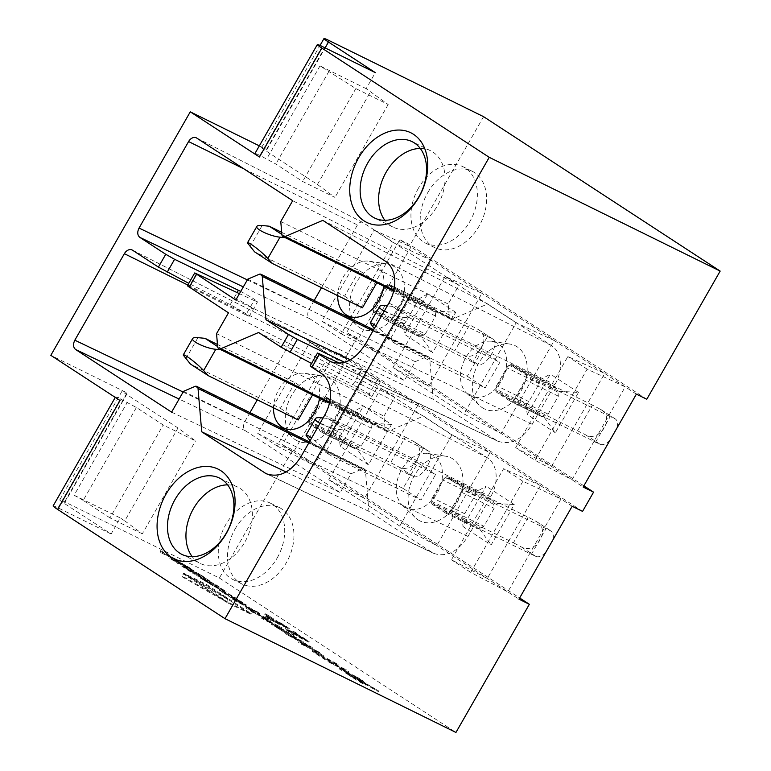 <?xml version="1.0" encoding="UTF-8"?>
<svg xmlns="http://www.w3.org/2000/svg" width="771" height="771" viewBox="0 0 771 771"><rect width="100%" height="100%" fill="white"/><g stroke="black" fill="none" stroke-linecap="round" stroke-linejoin="round"><path stroke-width="0.58" stroke-dasharray="3.85 2.89" d="M281.685 232.331L359.247 270.544L377.106 282.205L376.778 282.764M281.868 234.442L287.111 237.863L377.106 282.205M285.27 237.68L287.111 237.863M359.247 270.544L344.57 296.18L254.575 251.838M344.57 296.18L362.428 307.831M359.575 327.588A35.138 25.231 -63.8 0 0 400.641 306.135A35.138 25.231 -63.8 0 0 387.148 263.952A35.138 25.231 -63.8 0 0 354.371 286.002A35.138 25.231 -63.8 0 0 356.857 325.429A35.138 25.231 -63.8 0 0 359.575 327.588M383.679 286.166A29.587 21.251 -63.8 0 0 369.376 261.224A29.587 21.251 -63.8 0 0 337.737 295.669M384.199 311.272C390.242 314.443 396.439 316.447 402.77 317.276L409.864 317.98L392.005 306.328L482 350.67L499.859 362.322L485.181 387.948L395.186 343.615L390.579 338.565L375.901 325.776M409.864 317.98L499.859 362.322M482 350.67L467.322 376.296L377.327 331.964L374.272 328.61M392.005 306.328L387.302 305.865M467.322 376.296L485.181 387.948M395.186 343.615L377.327 331.964M468.913 394.935A29.587 21.251 -63.8 0 0 501.439 380.961A29.587 21.251 -63.8 0 0 492.129 341.341A29.587 21.251 -63.8 0 0 464.527 359.922A29.587 21.251 -63.8 0 0 466.619 393.123A29.587 21.251 -63.8 0 0 468.913 394.935M482.318 407.705A35.138 25.231 -63.8 0 0 523.393 386.252A35.138 25.231 -63.8 0 0 509.891 344.068A35.138 25.231 -63.8 0 0 477.124 366.119A35.138 25.231 -63.8 0 0 479.61 405.546A35.138 25.231 -63.8 0 0 482.318 407.705M321.95 321.218L341.235 333.814L393.422 242.692L374.128 230.105L321.95 321.218L357.763 339.915L583.175 487.041M583.869 485.836L356.992 337.746L345.986 356.973L335.597 351.855L282.379 444.761L292.778 449.888L219.378 578.038L64.648 501.815A18.494 1.118 29.8 0 0 59.762 499.907A18.494 1.118 29.8 0 0 64.263 503.405L111.13 533.995L120.305 517.977L124.767 520.888L177.985 427.982L195.526 440.906L163.192 424.985L136.409 407.502L120.401 398.896A18.494 1.118 -150.2 0 0 115.515 396.988A18.494 1.118 -150.2 0 0 120.016 400.496M374.128 230.105L410.972 246.999L357.763 339.915L346.603 332.629L356.992 337.746M314.183 300.488L309.055 309.441C307.099 313.498 307.359 316.602 309.846 318.76L404.399 380.479L415.174 361.676L426.527 356.8A3.701 2.66 116.2 0 1 428.445 356.771A3.701 2.66 116.2 0 1 429.688 358.862L433.119 399.224L497.623 441.137C510.45 445.474 521.977 439.855 532.212 424.281L554.908 384.662A30.946 22.224 -63.8 0 0 551.583 345.668L487.677 303.957L452.461 319.088A3.701 2.66 116.2 0 1 450.543 319.107A3.701 2.66 116.2 0 1 449.31 317.026L448.192 304.005L458.967 285.212L292.691 200.701M240.725 291.438C250.276 296.536 255.876 299.986 257.543 301.779L254.073 300.517M196.47 273.56L189.068 286.484L245.833 314.886L254.064 300.507L239.444 293.664M235.81 300.015L404.399 380.479M350.381 359.855L433.119 399.224M344.57 362.351L361.175 370.417C367.912 373.578 381.115 381.51 380.296 381.905L339.693 363.257M234.307 297.49L237.111 292.575M392.921 367.545L428.734 386.242L481.942 293.327L445.108 276.423L392.921 367.545L463.988 413.931L501.044 433.437L554.253 340.522L516.165 322.808L463.988 413.931M515.674 447.662L551.487 466.359L604.695 373.443L567.851 356.539L515.674 447.662L534.958 460.258L572.015 479.755L625.223 386.849L587.145 369.136L534.958 460.258M341.235 333.814L378.291 353.32L431.5 260.405L393.422 242.692M247.742 279.189L415.174 361.676M609.871 440.424C606.122 444.009 602.883 445.31 600.175 444.347L543.834 416.851L555.371 432.801L578.491 392.429L558.512 391.215L557.963 392.179L558.368 396.178L548.094 414.123L544.384 415.887L543.834 416.851L512.223 401.171L495.705 390.386L526.651 405.633L529.494 408.591L541.994 416.745L543.169 416.407M577.672 430.661L592.35 405.026L601.197 409.738C615.142 417.94 599.53 442.997 585.575 434.815L525.976 405.199L527.248 414.451L555.371 432.801M526.526 404.235L495.589 388.989L509.159 365.281L540.105 380.527L539.17 383.659L528.896 401.595L525.976 405.199L526.651 405.633M513.438 400.641A5.551 3.98 -63.8 0 0 515.76 398.193L526.034 380.257A5.551 3.98 -63.8 0 0 527.017 376.932L513.438 400.641L544.384 415.887M528.896 401.595L496.563 385.664A5.551 3.98 -63.8 0 0 495.589 388.989M472.777 362.197L421.082 336.734L432.618 352.684L455.738 312.313L435.76 311.099L487.455 336.561L472.777 362.197L477.422 364.23L462.822 354.689L403.233 325.073L404.496 334.325L432.618 352.684M421.631 335.77L425.341 334.007L393.008 318.076A5.551 3.98 -63.8 0 1 390.685 320.524L421.631 335.77L421.082 336.734L419.241 336.628L406.741 328.465L403.233 325.073L406.144 321.478L416.427 303.533L417.911 299.447L469.597 324.909L454.919 350.545M420.417 336.291L389.471 321.044L372.952 310.27L403.898 325.516M403.782 324.119L372.836 308.872L386.416 285.164L417.362 300.411M406.144 321.478L373.819 305.547A5.551 3.98 -63.8 0 0 372.836 308.872M495.705 390.386A5.551 3.98 -63.8 0 0 497.16 392.661L509.66 400.814A5.551 3.98 -63.8 0 0 509.959 400.987A5.551 3.98 -63.8 0 0 512.223 401.171M372.952 310.27A5.551 3.98 -63.8 0 0 374.407 312.544L386.907 320.697A5.551 3.98 -63.8 0 0 387.206 320.871A5.551 3.98 -63.8 0 0 389.471 321.044M636.383 394.135L399.812 239.723L346.603 332.629M487.455 336.561L492.65 338.893C500.697 343.249 485.489 368.557 477.422 364.23M462.822 354.689C476.777 362.871 492.39 337.823 478.444 329.622L469.597 324.909M455.738 312.313L427.616 293.963L404.496 334.325M427.616 293.963L417.911 299.447L418.576 299.88L387.63 284.634L404.149 295.418L435.095 310.665L435.017 309.075L422.518 300.912L418.576 299.88M425.341 334.007L435.615 316.062L435.21 312.062L435.76 311.099L435.095 310.665M595.52 442.313L610.198 416.687L615.403 419.01C617.475 420.542 618.043 423.481 617.079 427.838M540.105 380.527L540.654 379.563L550.369 374.08L527.248 414.451M458.967 285.212L362.996 222.568A5.06 3.633 -63.8 0 0 362.746 222.434A5.06 3.633 -63.8 0 0 357.436 224.959L321.517 287.679M587.145 369.136L567.851 356.539M578.491 392.429L550.369 374.08M516.165 322.808L445.108 276.423M496.563 385.664L506.846 367.728A5.551 3.98 -63.8 0 1 509.159 365.281M592.35 405.026L510.383 364.76L526.901 375.535L557.847 390.781L557.77 389.191L545.27 381.038L541.329 379.997M557.847 390.781L610.198 416.687M557.963 392.179L527.017 376.932M393.008 318.076L403.281 300.131A5.551 3.98 -63.8 0 0 404.264 296.816L390.685 320.524M435.21 312.062L404.264 296.816M373.819 305.547L384.093 287.612A5.551 3.98 -63.8 0 1 386.416 285.164M322.827 220.361L487.677 303.957M280.769 221.528L448.192 304.005M322.239 46.472L259.846 155.405L275.864 164.011L302.646 181.493L334.971 197.415L317.43 184.491L266.101 150.981L325.131 47.898M259.335 145.864L266.487 149.391A18.494 1.118 29.8 0 0 261.6 147.483A18.494 1.118 29.8 0 0 266.101 150.981M259.846 155.405A18.494 1.118 29.8 0 0 254.96 153.496M646.782 399.253L410.201 244.841L399.812 239.723M483.6 116.681L410.201 244.841M366.177 88.665L319.994 65.911L355.855 88.578L388.189 104.509L366.177 88.665L375.352 72.647M319.994 65.911L266.776 158.816M329.072 71.096L275.864 164.011M355.855 88.578L302.646 181.493M388.189 104.509L334.971 197.415M317.43 184.491L370.639 91.576M420.282 148.456A42.54 30.541 116.2 0 1 430.623 150.779A42.54 30.541 116.2 0 1 439.219 202.426A42.54 30.541 116.2 0 1 393.027 227.088A42.54 30.541 116.2 0 1 384.893 220.304M404.149 295.418A5.551 3.98 -63.8 0 0 402.693 293.144L390.193 284.991A5.551 3.98 -63.8 0 0 389.895 284.817A5.551 3.98 -63.8 0 0 387.63 284.634M526.901 375.535A5.551 3.98 -63.8 0 0 525.437 373.26L557.77 389.191M510.383 364.76A5.551 3.98 -63.8 0 1 512.638 364.934A5.551 3.98 -63.8 0 1 512.946 365.107L525.437 373.26M177.985 427.982L126.646 394.473A18.494 1.118 -150.2 0 1 122.146 390.974A18.494 1.118 -150.2 0 1 127.032 392.882L50.828 355.335M319.984 423.414C326.027 426.575 332.214 428.58 338.556 429.408L345.639 430.122L435.634 474.454L420.956 500.09L330.961 455.748L326.364 450.698L311.677 437.918M323.088 417.998L327.791 418.46L417.776 462.802L403.098 488.428L313.103 444.096L330.961 455.748M403.098 488.428L420.956 500.09M310.058 440.742L313.103 444.096M417.776 462.802L435.634 474.454M327.791 418.46L345.639 430.122M404.688 507.077A29.587 21.251 -63.8 0 0 437.224 493.093A29.587 21.251 -63.8 0 0 427.905 453.483A29.587 21.251 -63.8 0 0 400.313 472.054A29.587 21.251 -63.8 0 0 402.404 505.256A29.587 21.251 -63.8 0 0 404.688 507.077M418.104 519.847A35.138 25.231 -63.8 0 0 459.169 498.384A35.138 25.231 -63.8 0 0 445.677 456.201A35.138 25.231 -63.8 0 0 412.899 478.261A35.138 25.231 -63.8 0 0 415.386 517.688A35.138 25.231 -63.8 0 0 418.104 519.847M217.47 344.473L295.033 382.686L312.881 394.338L312.563 394.897M312.881 394.338L222.886 349.995L217.644 346.574M221.046 349.812L222.886 349.995M295.033 382.686L280.355 408.312L190.36 363.979M280.355 408.312L298.204 419.964M295.351 439.721A35.138 25.231 -63.8 0 0 336.416 418.267A35.138 25.231 -63.8 0 0 322.924 376.084A35.138 25.231 -63.8 0 0 290.147 398.135A35.138 25.231 -63.8 0 0 292.633 437.562A35.138 25.231 -63.8 0 0 295.351 439.721M319.454 398.299A29.587 21.251 -63.8 0 0 305.162 373.357A29.587 21.251 -63.8 0 0 273.512 407.801M160.937 551.679L180.289 561.433L164.184 553.164A21.309 1.282 29.8 0 0 162.575 551.689L160.426 550.629L160.57 552.315L161.949 553.221L179.922 562.078L163.818 553.8A21.309 1.282 29.8 0 0 162.199 552.325L160.06 551.275L160.57 552.315L161.496 551.747L160.937 551.679M160.426 550.629L160.06 551.275M162.575 551.689L162.199 552.325M164.184 553.164L163.818 553.8M178.168 560.054L177.802 560.69M180.289 561.433L179.922 562.078M162.315 552.576L161.949 553.221M180.819 564.256L173.899 559.746L177.706 561.471L186.196 566.858L193.791 570.53L180.983 562.637L190.89 568.796L190.524 569.432L182.592 564.594C189.281 568.256 191.574 569.759 189.473 569.104L177.214 561.664L169.726 558.243L178.303 563.842L173.533 560.382L177.34 562.117L185.83 567.495L193.425 571.176L180.616 563.283L182.592 564.594L182.958 563.958C189.647 567.62 191.94 569.114 189.839 568.458L177.581 561.018L170.092 557.597L180.819 564.256L180.453 564.902M179.71 562.464L179.344 563.1L179.71 562.464M178.67 563.206L178.303 563.842M170.092 557.597L169.726 558.243M177.581 561.018L177.214 561.664M180.983 562.637L180.616 563.283M177.706 561.471L177.34 562.117M173.899 559.746L173.533 560.382M200.142 574.732L210.772 581.671L200.007 574.308L182.12 565.49L194.62 573.653L186.534 568.034L191.989 570.713L201.559 576.968L194.128 571.774L200.142 574.732L199.776 575.378L212.545 583.368L199.641 574.944L181.744 566.126L194.253 574.289L186.168 568.67L203.332 578.664L193.762 572.41L199.776 575.378M194.128 571.774L193.762 572.41M203.698 578.019L203.332 578.664M201.559 576.968L201.192 577.604M191.989 570.713L191.622 571.359M186.534 568.034L186.168 568.67M196.759 574.703L196.393 575.349M194.62 573.653L194.253 574.289M182.12 565.49L181.744 566.126M200.007 574.308L199.641 574.944M212.912 582.731L212.545 583.368M210.772 581.671L210.406 582.317M202.32 579.214L215.928 585.921L222.434 590.393L213.625 586.201L202.32 579.214L202.686 578.578L216.294 585.276L222.8 589.748L213.991 585.555L202.686 578.578M198.263 576.033L213.567 585.584L226.202 591.733L216.159 584.842L198.263 576.033L197.896 576.669L221.711 590.682L225.836 592.369L215.793 585.488L197.896 576.669M215.793 585.488L216.159 584.842M215.928 585.921L216.294 585.276M232.437 596.937L239.791 601.737L246.402 604.984L233.266 596.359L224.274 591.53L219.6 589.613L225.171 593.622L235.762 599.713L222.8 591.482L232.775 596.33L243 602.951L234.586 597.988L232.437 596.937L232.071 597.573L239.424 602.373L246.036 605.63L232.9 596.995L219.234 590.258L235.396 600.349L222.434 592.128L232.408 596.966L242.634 603.597L232.071 597.573M234.586 597.988L234.22 598.633M239.704 601.332L239.338 601.968M243 602.951L242.634 603.597M234.288 598.653L233.921 599.289M235.762 599.713L235.396 600.349M246.402 604.984L246.036 605.63M239.791 601.737L239.424 602.373M256.492 611.49L246.151 607.288L248.474 608.801L259.615 613.205L232.678 598.489L256.454 611.461L256.126 612.135L245.785 607.924L248.108 609.437L259.239 613.851L256.859 612.29L232.312 599.134L256.126 612.135M256.454 611.461L256.078 612.097M235.145 600.108L234.779 600.744M232.678 598.489L232.312 599.134M257.225 611.654L256.859 612.29M259.615 613.205L259.239 613.851M248.474 608.801L248.108 609.437M246.151 607.288L245.785 607.924M261.899 617.561L282.07 627.864L271.382 622.236L262.381 616.357L268.51 619.017L250.623 610.208L260.232 615.306L269.243 621.185L261.899 617.561L261.533 618.207L263.807 619.691L281.704 628.51L271.016 622.881L262.015 617.002L268.144 619.662L250.257 610.844L259.866 615.942L268.877 621.821L261.533 618.207M269.243 621.185L268.877 621.821M260.232 615.306L259.866 615.942M252.888 611.682L252.522 612.328M250.623 610.208L250.257 610.844M268.51 619.017L268.144 619.662M270.785 620.501L270.419 621.137M262.381 616.357L262.015 617.002M271.382 622.236L271.016 622.881M279.786 626.38L279.42 627.016M282.07 627.864L281.704 628.51M264.174 619.046L263.807 619.691M285.54 632.124L274.736 625.416L283.911 629.791L294.782 637.077L296.729 637.723L292.334 634.533L271.729 623.643L285.54 632.124L285.174 632.76L274.37 626.052L283.545 630.437L294.416 637.713L296.353 638.359L291.968 635.169L271.363 624.288L285.174 632.76M287.236 633.309L286.87 633.955M294.782 637.077L294.416 637.713M291.958 635.323L291.592 635.969M298.859 641.694L319.763 652.468L302.637 643.689L312.563 647.775L310.482 646.416L290.214 635.622L303.292 641.723L285.405 632.904L309.094 645.915A1604.21 96.722 29.8 0 0 298.859 641.694L298.493 642.33L301.509 644.296L319.396 653.114L302.271 644.334L312.197 648.411L310.115 647.052L289.848 636.258L302.926 642.359L285.039 633.54L308.728 646.561A1604.21 96.722 29.8 0 0 298.493 642.33M309.094 645.915L308.728 646.561M309.046 645.886L308.679 646.532M288.797 635.121L288.431 635.757M285.405 632.904L285.039 633.54M303.292 641.723L302.926 642.359M305.441 643.12L305.075 643.766M290.214 635.622L289.848 636.258M290.291 635.67L289.925 636.306M310.482 646.416L310.115 647.052M312.563 647.775L312.197 648.411M302.598 643.66L302.232 644.296M302.637 643.689L302.271 644.334M317.613 651.071L317.247 651.707M319.763 652.468L319.396 653.114M301.875 643.66L301.509 644.296M314.809 650.445L323.521 655.774L317.035 651.543L314.809 650.445L314.443 651.081L323.155 656.42L314.443 651.081M317.035 651.543L316.669 652.179M323.521 655.774L323.155 656.42M321.295 654.675L320.929 655.321M312.265 650.435L325.94 659.369L322.365 656.69L338.112 664.448L312.265 650.435L311.898 651.081L325.574 660.005L321.999 657.326L337.746 665.084L311.898 651.081M314.404 651.495L314.038 652.131M320.09 655.205L319.724 655.842M335.838 662.964L335.472 663.6M338.112 664.448L337.746 665.084M322.365 656.69L321.999 657.326M328.089 660.419L327.714 661.065M325.94 659.369L325.574 660.005M339.732 668.37L359.903 678.673L349.224 673.044L340.213 667.166L346.352 669.826L328.465 661.007L338.074 666.105L347.085 671.984L339.732 668.37L339.365 669.006L359.537 679.309L348.858 673.681L339.847 667.802L345.986 670.462L328.099 661.653L337.708 666.751L346.709 672.63L339.365 669.006M347.085 671.984L346.709 672.63M338.074 666.105L337.708 666.751M330.73 662.491L330.364 663.127M328.465 661.007L328.099 661.653M346.352 669.826L345.986 670.462M348.617 671.3L348.251 671.946M340.213 667.166L339.847 667.802M349.224 673.044L348.858 673.681M357.628 677.179L357.262 677.825M359.903 678.673L359.537 679.309M342.016 669.854L341.649 670.5M349.745 675.473L355.672 678.393L363.093 683.385L363.459 682.74L356.038 677.748C358.968 679.714 365.791 683.916 362.524 682.412L350.111 674.827L356.038 677.748L355.672 678.393C358.602 680.359 365.425 684.552 362.158 683.048L349.745 675.473L350.111 674.827M364.558 683.019L379.024 691.153L358.168 678.798L363.796 681.207L345.9 672.389L358.611 680.552C366.244 684.821 368.22 685.641 364.558 683.019L364.23 683.684L378.657 691.789L357.802 679.444L365.705 683.337L363.43 681.843L345.533 673.035L358.236 681.188C365.868 685.458 367.854 686.286 364.191 683.655L366.283 685.294L366.649 684.648L364.558 683.019M345.9 672.389L345.533 673.035M363.796 681.207L363.43 681.843M366.071 682.692L365.705 683.337M358.168 678.798L357.802 679.444M376.123 689.255L375.756 689.9M379.024 691.153L378.657 691.789M364.606 683.039L364.23 683.684M265.108 613.687L273.821 619.017L267.335 614.776L265.108 613.687L264.742 614.323L273.454 619.653L264.742 614.323M267.335 614.776L266.968 615.422M273.821 619.017L273.454 619.653M271.594 617.918L271.228 618.564M267.932 616.443L266.246 615.846L265.879 616.482L267.566 617.079C258.767 612.878 281.878 626.707 278.967 623.951L288.98 629.175L275.883 621.147L286.031 627.449L286.407 626.804L278.052 621.734L286.359 626.823L276.722 621.407L275.045 620.616L277.136 622.158L276.77 622.795L274.678 621.262C283.314 626.871 263.258 615.595 270.072 618.66L267.566 617.079L267.932 616.443C259.133 612.241 282.244 626.062 279.333 623.315L289.347 628.538L284.75 625.291L276.249 620.501L278.052 621.734L277.685 622.37L285.993 627.459L274.678 621.262L275.045 620.616C283.68 626.225 263.624 614.95 270.438 618.014L267.932 616.443M279.719 623.72L279.333 623.315L278.967 623.951L279.353 624.356L279.719 623.72M269.05 617.494L270.438 618.014L270.072 618.66L268.684 618.13L269.05 617.494M276.722 621.407L276.355 622.043M276.249 620.501L275.883 621.147M279.381 623.334L279.015 623.98M292.99 631.073L297.943 633.907L292.99 631.073L292.623 631.719L297.577 634.543L292.623 631.719M295.515 632.316L295.148 632.962M297.943 633.907L297.577 634.543M295.418 632.663L295.052 633.299M296.199 635.246L289.289 630.736L293.105 632.471L301.615 637.858L309.19 641.53L296.372 633.627L306.376 639.834L306.01 640.47L297.982 635.593C304.69 639.265 306.945 640.749 304.767 640.046L292.595 632.654L285.106 629.232L293.693 634.832L288.923 631.382L292.739 633.116L301.249 638.504L308.824 642.166L295.997 634.273L297.982 635.593L298.348 634.957C305.056 638.619 307.311 640.103 305.133 639.41L292.961 632.008L285.472 628.596L296.199 635.246L295.833 635.892M295.11 633.454L294.734 634.099L295.11 633.454M294.059 634.196L293.693 634.832M285.472 628.596L285.106 629.232M292.961 632.008L292.595 632.654M296.372 633.627L295.997 634.273M293.105 632.471L292.739 633.116M289.289 630.736L288.923 631.382M227.281 599.077L184.442 574.607L226.539 602.084L227.647 598.441L184.809 573.961L226.905 601.438L227.647 598.441M228.187 602.276L182.756 576.322L183.546 573.142L206.638 584.514L251.279 613.649L228.187 602.276L227.811 602.912L182.39 576.959L183.18 573.778L206.271 585.16L250.912 614.294L227.811 602.912M226.905 601.438L226.539 602.084M184.809 573.961L184.442 574.607M251.279 613.649L250.912 614.294M206.638 584.514L206.271 585.16M183.546 573.142L183.18 573.778M182.756 576.322L182.39 576.959M451.536 510.335L461.819 492.39A5.551 3.98 -63.8 0 0 462.793 489.065L449.223 512.773A5.551 3.98 -63.8 0 0 451.536 510.335L483.87 526.256L494.144 508.32L493.739 504.311L494.298 503.357L493.556 501.323L481.056 493.17L476.439 491.696L486.144 486.212L463.034 526.583L491.146 544.933L514.267 504.571L486.144 486.212M465.27 520.724L477.769 528.877L445.436 512.946A5.551 3.98 -63.8 0 0 445.744 513.12A5.551 3.98 -63.8 0 0 447.999 513.303L431.481 502.519A5.551 3.98 -63.8 0 0 432.945 504.793L465.27 520.724L461.762 517.331L462.311 516.368L431.365 501.121L444.944 477.413A5.551 3.98 -63.8 0 0 442.621 479.861L474.955 495.792L464.682 513.727L462.311 516.368M445.436 512.946L432.945 504.793M464.682 513.727L432.348 497.806A5.551 3.98 -63.8 0 0 431.365 501.121M432.348 497.806L442.621 479.861M326.47 432.656A5.551 3.98 -63.8 0 0 328.793 430.208L339.067 412.273A5.551 3.98 -63.8 0 0 340.05 408.948L326.47 432.656L357.416 447.903L361.117 446.139L371.4 428.194L370.996 424.195L340.05 408.948M308.737 422.402A5.551 3.98 -63.8 0 0 310.193 424.676L322.692 432.83A5.551 3.98 -63.8 0 0 322.991 433.003A5.551 3.98 -63.8 0 0 325.246 433.177L308.737 422.402L339.674 437.649L342.526 440.598L355.017 448.761L356.192 448.423L325.246 433.177M339.924 407.551A5.551 3.98 -63.8 0 0 338.469 405.276L325.969 397.123A5.551 3.98 -63.8 0 0 325.67 396.949A5.551 3.98 -63.8 0 0 323.415 396.776L339.924 407.551L370.87 422.797L371.545 423.231L370.996 424.195M322.191 397.296A5.551 3.98 -63.8 0 0 319.869 399.744L352.202 415.665L341.929 433.61L339.558 436.251L308.612 421.005L322.191 397.296L353.137 412.543L352.202 415.665M319.869 399.744L309.595 417.68A5.551 3.98 -63.8 0 0 308.612 421.005M461.222 485.402L448.722 477.239A5.551 3.98 -63.8 0 0 448.423 477.066A5.551 3.98 -63.8 0 0 446.158 476.892L462.677 487.667A5.551 3.98 -63.8 0 0 461.222 485.402L493.556 501.323M249.958 412.62L244.831 421.573C242.875 425.631 243.144 428.743 245.631 430.893L340.184 492.611L350.95 473.808L362.303 468.932A3.701 2.66 116.2 0 1 364.22 468.913A3.701 2.66 116.2 0 1 365.464 470.994L368.904 511.356L433.408 553.27C446.226 557.616 457.752 551.997 467.997 536.423L490.684 496.794A30.946 22.224 -63.8 0 0 487.368 457.801L423.462 416.089L388.237 431.22A3.701 2.66 116.2 0 1 386.329 431.24A3.701 2.66 116.2 0 1 385.086 429.158L383.977 416.147L216.545 333.66M171.596 412.148L340.184 492.611M368.904 511.356L286.157 471.987M292.778 449.888L519.654 597.968M219.378 578.038L455.95 732.45M257.726 433.36L277.011 445.946L329.198 354.824L309.913 342.237L257.726 433.36L293.539 452.047L518.96 599.173M309.913 342.237L346.748 359.141L293.539 452.047L282.379 444.761M277.011 445.946L314.076 465.453L367.285 372.538L329.198 354.824M572.169 506.268L335.597 351.855M582.558 511.385L345.986 356.973M417.728 405.459L364.51 498.374L328.697 479.678L380.884 388.555L417.728 405.459M325.67 396.949L357.975 412.861L354.361 412.013L405.373 437.041L390.695 462.677L339.009 437.215L340.281 446.467L368.403 464.817L391.523 424.445L363.401 406.095L353.687 411.579L353.137 412.543M340.281 446.467L363.401 406.095M451.951 434.94L399.764 526.063L436.829 545.569L490.038 452.654L451.951 434.94L380.884 388.555M399.764 526.063L328.697 479.678M540.471 485.576L487.262 578.491L451.449 559.804L503.636 468.681L540.471 485.576M522.921 481.268L470.734 572.39L507.8 591.897L561.009 498.982L522.921 481.268L503.636 468.681M470.734 572.39L451.449 559.804M514.267 504.571L494.298 503.357L551.178 531.142C553.26 532.674 553.819 535.623 552.865 539.97M462.677 487.667L493.623 502.914M444.944 477.413L475.89 492.659L476.439 491.696L528.125 517.168L536.973 521.871L551.178 531.142M477.104 492.139L446.158 476.892M339.558 436.251L339.009 437.215L339.674 437.649M391.523 424.445L371.545 423.231L428.425 451.025C436.482 455.382 421.265 480.69 413.208 476.362L408.553 474.329L423.231 448.703M357.975 412.861L370.803 421.207L370.87 422.797M405.373 437.041L414.229 441.754L428.425 451.025M354.361 412.013L323.415 396.776M414.229 441.754C428.165 449.956 412.552 475.013 398.597 466.831L390.695 462.677M408.553 474.329L356.867 448.867L368.403 464.817M356.192 448.423L356.867 448.867L357.416 447.903M183.517 391.331L350.95 473.808M310.125 365.926L311.821 366.601L319.223 353.687M376.817 380.623L368.577 395.003L311.821 366.601M368.596 395.012L371.979 396.419C372.73 396.149 359.575 388.131 352.945 384.806M361.175 370.417L352.935 384.796L311.532 363.459M258.603 332.494L423.462 416.089M383.977 416.147L394.742 397.344L228.476 312.833M189.068 286.484L187.372 285.8M245.814 314.876L249.206 316.283C249.949 316.023 236.803 307.995 230.172 304.67L188.789 283.342M394.742 397.344L298.772 334.71A5.06 3.633 -63.8 0 0 298.531 334.566A5.06 3.633 -63.8 0 0 293.211 337.091L257.292 399.812M230.182 304.68L234.307 297.481M528.125 517.168L513.447 542.794L461.762 517.331L463.034 526.583M474.955 495.792L475.89 492.659M545.656 552.566C541.897 556.142 538.669 557.443 535.951 556.479L479.61 528.983L491.146 544.933M477.769 528.877L478.945 528.549L447.999 513.303M449.223 512.773L480.169 528.019L479.61 528.983L478.945 528.549M431.481 502.519L462.427 517.765M536.973 521.871C550.918 530.072 535.305 555.13 521.35 546.947L513.447 542.794M531.306 554.445L545.984 528.819M493.739 504.311L462.793 489.065M480.169 528.019L483.87 526.256M124.767 520.888L142.317 533.821L195.526 440.906M142.317 533.821L109.983 517.89L163.192 424.985M109.983 517.89L83.201 500.408L136.409 407.502M83.201 500.408L74.122 495.223L127.331 402.308M74.122 495.223L120.305 517.977M111.13 533.995L58.018 507.829A18.494 1.118 29.8 0 0 53.132 505.921M227.628 484.863A42.54 30.541 116.2 0 1 237.969 487.176A42.54 30.541 116.2 0 1 244.831 542.09A42.54 30.541 116.2 0 1 200.364 563.495A42.54 30.541 116.2 0 1 192.23 556.71M235.068 529.06A42.54 30.541 116.2 0 1 279.536 507.655A42.54 30.541 116.2 0 1 288.132 559.312A42.54 30.541 116.2 0 1 241.94 583.975A42.54 30.541 116.2 0 1 235.068 529.06M277.165 558.011A42.54 30.541 -63.8 0 0 270.293 503.106A42.54 30.541 -63.8 0 0 225.836 524.511A42.54 30.541 -63.8 0 0 232.697 579.416A42.54 30.541 -63.8 0 0 277.165 558.011M418.489 188.105A42.54 30.541 -63.8 0 0 425.361 243.019A42.54 30.541 -63.8 0 0 469.828 221.614A42.54 30.541 -63.8 0 0 462.957 166.7A42.54 30.541 -63.8 0 0 418.489 188.105M427.732 192.663A42.54 30.541 116.2 0 1 472.189 171.258A42.54 30.541 116.2 0 1 480.796 222.906A42.54 30.541 116.2 0 1 434.593 247.568A42.54 30.541 116.2 0 1 427.732 192.663M249.977 246.787L262.169 225.508M372.73 326.904L384.912 305.624M402.77 317.276L390.579 338.565M309.846 318.76L243.318 286.908M247.337 279.892L309.055 309.441M332.6 362.447L495.618 440.01M532.212 424.281L365.03 344.743M234.317 297.49L246.778 304.439L253.148 308.901L249.958 307.706M372.962 330.913L429.688 358.862M259.095 274.312L426.527 356.8M548.094 414.123L515.76 398.193M585.575 434.815L600.175 444.347M529.494 408.591L497.16 392.661M541.994 416.745L509.66 400.814M406.741 328.465L374.407 312.544M419.241 336.628L386.907 320.697M558.368 396.178L526.034 380.257M492.1 338.594L477.5 329.063M614.853 418.711L600.252 409.179M244.06 168.955L357.436 224.959M388.883 303.099L554.908 384.662M539.17 383.659L506.846 367.728M435.615 316.062L403.281 300.131M416.427 303.533L384.093 287.612M385.317 261.147L551.583 345.668M393.875 290.224L452.461 319.088M281.878 234.538L449.31 317.026M196.721 138.057L362.996 222.568M266.487 149.391L328.87 40.458M435.017 309.075L402.693 293.144M422.518 300.912L390.193 284.991M512.946 365.107L545.27 381.038M64.648 501.815L127.032 392.882M338.556 429.408L326.364 450.698M308.506 439.046L320.697 417.757M185.753 358.92L197.945 337.64M183.113 392.025L244.831 421.573M245.631 430.893L179.094 399.05M268.375 474.589L431.394 552.142M467.997 536.423L300.815 456.885M550.629 530.853L536.028 521.321M309.595 417.68L341.929 433.61M427.886 450.727L413.275 441.195M358.303 413.054L325.969 397.123M370.803 421.207L338.469 405.276M398.597 466.831L413.208 476.362M355.017 448.761L322.692 432.83M342.526 440.598L310.193 424.676M371.4 428.194L339.067 412.273M361.117 446.139L328.793 430.208M362.303 468.932L194.88 386.444M365.464 470.994L308.737 443.046M487.368 457.801L321.093 373.289M329.651 402.356L388.237 431.22M385.086 429.158L217.653 346.671M132.506 250.19L298.772 334.71M187.816 285.029L293.211 337.091M490.684 496.794L324.668 415.232M521.35 546.947L535.951 556.479M461.819 492.39L494.144 508.32M448.722 477.239L481.056 493.17M126.646 394.473L64.263 503.405M58.018 507.829L120.401 398.896M348.415 317.344L356.857 325.429M369.376 261.224L387.148 263.952M466.619 393.123L479.61 405.546M492.129 341.341L509.891 344.068M330.46 361.609L497.642 441.147M249.245 316.216L257.504 301.846M428.445 356.771L373.617 329.766M509.959 400.987L542.264 416.899M387.206 320.871L419.511 336.782M478.444 329.622L492.65 338.893M601.197 409.738L615.403 419.01M450.543 319.107L393.673 291.091M362.746 222.434L196.364 137.855M261.6 147.483L320.042 45.431M430.623 150.779L412.148 141.671M393.027 227.088L374.552 217.991M389.895 284.817L422.2 300.729M512.638 364.934L544.943 380.855M402.404 505.256L415.386 517.688M427.905 453.483L445.677 456.201M284.191 429.486L292.633 437.562M305.162 373.357L322.924 376.084M193.425 571.176L193.791 570.53M222.434 590.393L222.8 589.748M225.836 592.369L226.202 591.733M222.434 592.128L222.8 591.482M219.234 590.249L219.6 589.613M296.353 638.359L296.729 637.723M271.363 624.288L271.729 623.643M274.37 626.052L274.736 625.416M293.25 636.557L293.616 635.911M288.98 629.175L289.347 628.538M308.824 642.166L309.19 641.53M266.246 473.741L433.427 553.279M322.991 433.003L355.296 448.915M364.22 468.913L309.393 441.899M386.329 431.24L329.448 403.223M298.531 334.566L132.149 249.987M372.017 396.352L380.257 381.973M445.744 513.12L478.049 529.041M448.423 477.066L480.728 492.987M59.762 499.907L122.146 390.974M181.889 554.388L200.364 563.495M219.494 478.078L237.969 487.176M232.697 579.416L241.94 583.975M270.293 503.106L279.536 507.655M472.189 171.258L462.957 166.7M434.593 247.568L425.361 243.019"/><path stroke-width="1.16" d="M281.868 234.442L269.252 226.211L281.685 232.331M376.778 282.764L362.428 307.831L272.433 263.499L267.826 258.439C261.909 251.78 247.809 241.024 247.433 242.875L256.888 226.366C257.447 225.518 259.201 225.228 262.169 225.508L269.252 226.211M256.888 226.366C254.719 228.968 270.698 236.427 280.018 237.16L285.27 237.68M247.433 242.875L254.575 251.838L272.433 263.499M337.737 295.669A29.587 21.251 -63.8 0 0 343.866 312.997A29.587 21.251 -63.8 0 0 346.16 314.819A29.587 21.251 -63.8 0 0 378.696 300.844A29.587 21.251 -63.8 0 0 383.679 286.166M375.901 325.776C372.528 323.435 370.629 322.509 370.186 323.001L374.272 328.61M387.302 305.865L384.912 305.624C381.953 305.345 380.199 305.634 379.64 306.482C379.139 307.648 380.662 309.238 384.199 311.272M519.654 597.968L529.349 604.3L518.96 599.173L572.169 506.268L582.558 511.385L593.564 492.158L583.175 487.041L636.383 394.135L646.782 399.253L720.172 271.093L483.6 116.681L328.87 40.458A18.494 1.118 -150.2 0 0 323.984 38.55A18.494 1.118 -150.2 0 0 328.485 42.048L375.352 72.647L322.239 46.472A18.494 1.118 -150.2 0 0 317.344 44.564A18.494 1.118 -150.2 0 0 321.844 48.072L259.461 157.005L190.273 111.843L259.335 145.864M593.564 492.158L583.869 485.836M309.393 441.899L196.788 386.425A3.701 2.66 116.2 0 0 194.88 386.444L183.517 391.331L171.596 412.148L75.625 349.514C73.139 347.355 72.879 344.251 74.826 340.194L124.372 253.688A7.402 5.31 -63.8 0 1 132.149 249.987A7.402 5.31 -63.8 0 1 132.506 250.19L158.402 267.094L165.746 254.285L139.84 237.381C137.363 235.222 137.093 232.119 139.05 228.062L188.587 141.556L244.06 168.955M165.746 254.285L174.603 259.297L240.725 291.438M239.444 293.664L194.735 272.953L235.81 300.015L247.742 279.189L259.095 274.312A3.701 2.66 116.2 0 1 261.012 274.293A3.701 2.66 116.2 0 1 262.256 276.375L265.947 319.686L350.381 359.855M393.673 291.091L283.121 236.62A3.701 2.66 116.2 0 0 285.029 236.601L322.827 220.361L385.317 261.147A33.288 23.901 -63.8 0 1 388.883 303.099L365.03 344.743C354.795 360.327 343.268 365.946 330.451 361.599L319.271 354.496L311.937 367.304L321.093 373.289A33.288 23.901 -63.8 0 1 324.668 415.232L300.815 456.885C290.58 472.459 279.044 478.078 266.226 473.731L201.723 431.818L198.031 388.507A3.701 2.66 116.2 0 0 196.788 386.425M311.532 363.459L281.155 347.22L288.489 334.402L265.947 319.686M288.489 334.402L297.355 339.413L344.57 362.351M339.693 363.257L319.223 353.687L317.488 353.07L319.271 354.496M237.111 292.575L238.422 290.291M617.079 427.838L609.871 440.424M321.517 287.679L314.183 300.488M283.121 236.62A3.701 2.66 116.2 0 1 281.878 234.538L280.769 221.528L292.691 200.701L196.721 138.057A7.402 5.31 -63.8 0 0 196.364 137.855A7.402 5.31 -63.8 0 0 188.587 141.556M317.344 44.564L254.96 153.496A18.494 1.118 29.8 0 0 259.461 157.005M720.172 271.093L489.238 157.323L321.844 48.072M418.865 197.222A49.932 35.852 -63.8 0 0 395.118 130.26A49.932 35.852 -63.8 0 0 352.212 205.182A49.932 35.852 -63.8 0 0 418.865 197.222M419.019 196.586A42.54 30.541 116.2 0 1 374.552 217.991A42.54 30.541 116.2 0 1 367.69 163.076A42.54 30.541 116.2 0 1 412.148 141.671A42.54 30.541 116.2 0 1 419.019 196.586M384.893 220.304A42.54 30.541 116.2 0 1 386.155 172.184A42.54 30.541 116.2 0 1 420.282 148.456M190.273 111.843L50.828 355.335L120.016 400.496L57.632 509.419L225.016 618.679L489.238 157.323M529.349 604.3L455.95 732.45L225.016 618.679M165.938 494.288A49.932 35.852 -63.8 0 0 189.685 561.249A49.932 35.852 -63.8 0 0 232.591 486.337A49.932 35.852 -63.8 0 0 165.938 494.288M311.677 437.918C308.313 435.567 306.405 434.642 305.962 435.133L310.058 440.742M323.088 417.998L320.697 417.757C317.729 417.487 315.975 417.766 315.416 418.614C314.915 419.781 316.438 421.371 319.984 423.414M312.563 394.897L298.204 419.964L208.209 375.631L203.611 370.581C197.684 363.912 183.594 353.157 183.209 355.017L192.673 338.498C193.222 337.65 194.986 337.361 197.945 337.64L205.038 338.344L217.47 344.473M192.673 338.498C190.495 341.1 206.483 348.559 215.803 349.292L221.046 349.812M208.209 375.631L190.36 363.979L183.209 355.017M217.644 346.574L205.038 338.344M273.512 407.801A29.587 21.251 -63.8 0 0 279.651 425.139A29.587 21.251 -63.8 0 0 281.935 426.951A29.587 21.251 -63.8 0 0 314.472 412.977A29.587 21.251 -63.8 0 0 319.454 398.299M286.157 471.987L201.723 431.818M311.937 367.304L310.125 365.926L317.488 353.06M281.155 347.22L258.603 332.494L220.814 348.733A3.701 2.66 116.2 0 1 218.897 348.752A3.701 2.66 116.2 0 1 217.653 346.671L216.545 333.66L228.476 312.833L187.372 285.8L194.735 272.944M188.789 283.342L158.402 267.094M257.292 399.812L249.958 412.62M552.865 539.97L545.656 552.566M115.274 397.402L53.132 505.921A18.494 1.118 29.8 0 0 57.632 509.419M175.027 499.483A42.54 30.541 116.2 0 1 219.494 478.078A42.54 30.541 116.2 0 1 228.091 529.735A42.54 30.541 116.2 0 1 181.889 554.388A42.54 30.541 116.2 0 1 175.027 499.483M192.23 556.71A42.54 30.541 116.2 0 1 193.502 508.581A42.54 30.541 116.2 0 1 227.628 484.863M280.018 237.16L267.826 258.439M243.318 286.908L139.84 237.381M139.05 228.062L247.337 279.892M328.436 360.471L332.6 362.447M262.256 276.375L372.962 330.913M285.029 236.601L393.875 290.224M325.131 47.898L328.485 42.048M215.803 349.292L203.611 370.581M74.826 340.194L183.113 392.025M179.094 399.05L75.625 349.514M264.212 472.604L268.375 474.589M308.737 443.046L198.031 388.507M220.814 348.733L329.651 402.356M124.372 253.688L187.816 285.029M167.201 272.211L174.603 259.297M196.528 274.37L189.184 287.188M289.954 352.337L297.355 339.413M343.866 312.997L348.415 317.344M370.186 323.001L379.64 306.482M373.617 329.766L261.012 274.293M320.042 45.431L323.984 38.55M305.962 435.133L315.416 418.614M279.651 425.139L284.191 429.486M329.448 403.223L218.897 348.752"/></g></svg>
